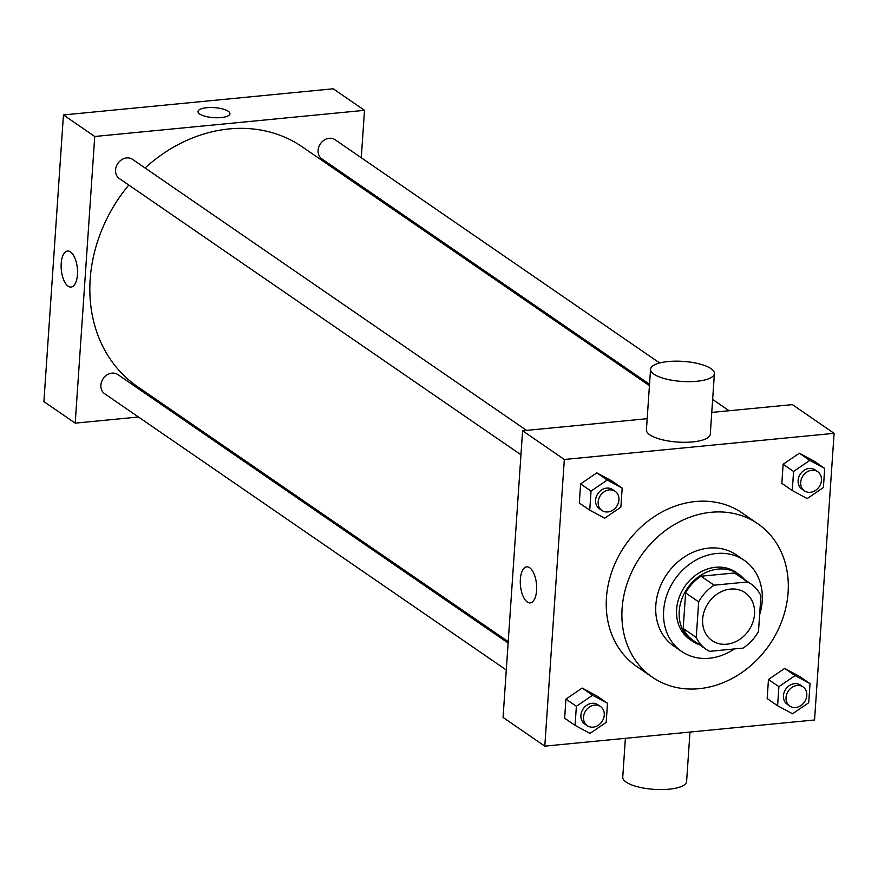<?xml version="1.0" encoding="UTF-8"?>
<svg xmlns="http://www.w3.org/2000/svg" width="878" height="878" viewBox="0 0 878 878"><rect width="100%" height="100%" fill="white"/><g stroke="black" fill="none" stroke-linecap="round" stroke-linejoin="round"><path stroke-width="1.32" d="M730.463 589.083A29.095 24.408 -55.5 0 1 745.071 592.672A29.095 24.408 -55.5 0 1 748.693 630.481A29.095 24.408 -55.5 0 1 712.091 640.611A29.095 24.408 -55.5 0 1 704.419 610.704A29.095 24.408 -55.5 0 1 730.463 589.083M698.668 601.88L696.243 637.439A39.642 33.254 -55.5 0 0 706.121 649.303A39.642 33.254 -55.5 0 0 709.589 651.344L743.062 648.096A39.642 33.254 -55.5 0 0 758.493 631.403L760.919 595.844A39.642 33.254 -55.5 0 0 751.041 583.991A39.642 33.254 -55.5 0 0 747.562 581.949L714.099 585.187A39.642 33.254 -55.5 0 0 698.668 601.88L685.619 592.913L683.194 628.472L696.243 637.439M747.562 581.949L734.524 572.972L701.061 576.22L714.099 585.187M734.524 572.972A39.642 33.254 -55.5 0 1 738.003 575.013L751.041 583.991M706.121 649.303L693.071 640.336A39.642 33.254 -55.5 0 1 683.194 628.472M685.619 592.913A39.642 33.254 -55.5 0 1 701.061 576.22M744.478 579.469A40.728 34.176 124.5 0 0 738.617 574.113A40.728 34.176 124.5 0 0 687.375 588.304A40.728 34.176 124.5 0 0 692.457 641.236A40.728 34.176 124.5 0 0 699.557 644.792M692.457 641.236L689.845 639.436A40.728 34.176 -55.5 0 1 679.111 597.567A40.728 34.176 -55.5 0 1 715.559 567.287A40.728 34.176 -55.5 0 1 736.005 572.313L738.617 574.113M759.635 614.743A55.281 46.38 124.5 0 0 762.214 601.101A55.281 46.38 124.5 0 0 744.259 560.329A55.281 46.38 124.5 0 0 674.71 579.59A55.281 46.38 124.5 0 0 681.602 651.421A55.281 46.38 124.5 0 0 734.326 648.941M744.259 560.329L736.433 554.951A55.281 46.38 124.5 0 0 666.885 574.212A55.281 46.38 124.5 0 0 673.777 646.043L681.602 651.421M788.104 592.441A93.101 78.109 124.5 0 0 757.868 523.782A93.101 78.109 124.5 0 0 640.742 556.224A93.101 78.109 124.5 0 0 652.343 677.201A93.101 78.109 124.5 0 0 737.959 675.094A93.101 78.109 124.5 0 0 788.104 592.441M652.343 677.201L636.682 666.435A93.101 78.109 -55.5 0 1 612.153 570.733A93.101 78.109 -55.5 0 1 695.464 501.525A93.101 78.109 -55.5 0 1 742.206 513.015L757.868 523.782M810.032 683.633L799.595 676.455L784.68 668.41L768.47 679.473L767.163 698.57L777.601 705.747L792.516 713.781L808.726 702.729L810.032 683.633L795.117 675.588L778.896 686.651L777.601 705.747M607.499 703.267L597.062 696.089L582.147 688.056L565.937 699.107L564.631 718.204L575.068 725.382L589.983 733.426L606.193 722.364L607.499 703.267L592.584 695.233L576.374 706.285L575.068 725.382M544.799 746.135L814.554 719.971L834.1 433.326L564.335 459.479L544.799 746.135L503.05 717.425L522.597 430.769L564.335 459.479M824.694 468.424L814.257 461.246L799.353 453.213L783.132 464.264L781.837 483.361L792.274 490.539L807.178 498.583L823.399 487.52L824.694 468.424L809.79 460.39L793.569 471.442L792.274 490.539M622.173 488.069L611.736 480.892L596.82 472.847L580.61 483.91L579.304 503.006L589.742 510.184L604.657 518.218L620.867 507.166L622.173 488.069L607.258 480.025L591.037 491.087L589.742 510.184M711.762 412.43L792.362 404.615L834.1 433.326M647.185 418.696L522.597 430.769M529.643 567.704A18.12 8.056 84.5 0 1 536.678 587.305A18.12 8.056 84.5 0 1 530.224 602.901A18.12 8.056 84.5 0 1 520.456 585.637A18.12 8.056 84.5 0 1 526.734 566.826A18.12 8.056 84.5 0 1 529.643 567.704M714.407 373.589L710.28 434.226A32.003 10.042 -176.1 0 1 677.662 442.062A32.003 10.042 -176.1 0 1 646.417 429.869L650.554 369.232A32.003 10.042 -176.1 0 1 668.136 361.538A32.003 10.042 -176.1 0 1 714.407 373.589A32.003 10.042 -176.1 0 1 681.8 381.425A32.003 10.042 -176.1 0 1 650.554 369.232M625.388 738.321L622.743 777.162A32.003 10.042 3.9 0 0 669.025 789.201A32.003 10.042 3.9 0 0 686.607 781.508L689.976 732.054M145.057 167.983A145.474 122.053 -55.5 0 1 229.257 128.923A145.474 122.053 -55.5 0 1 302.295 146.878L649.435 385.64M508.219 641.642L137.418 386.594A145.474 122.053 -55.5 0 1 128.781 185.038M526.559 430.385L132.523 159.357A11.633 9.768 124.5 0 0 117.882 163.418A11.633 9.768 124.5 0 0 119.331 178.541L520.961 454.782M649.522 384.279L321.864 158.896A11.633 9.768 -55.5 0 1 318.802 146.933A11.633 9.768 -55.5 0 1 329.206 138.285A11.633 9.768 -55.5 0 1 335.056 139.723L659.641 362.976M506.288 669.991L104.658 393.75A11.633 9.768 -55.5 0 1 101.596 381.776A11.633 9.768 -55.5 0 1 112.011 373.128A11.633 9.768 -55.5 0 1 117.85 374.566L508.132 643.003M359.343 186.114L359.442 184.742M361.275 157.755L364.513 110.332L94.747 136.485L75.201 423.141L138.472 417.006M174.47 413.516L176.291 413.329M75.201 423.141L43.9 401.608L63.446 114.952L333.201 88.799L364.513 110.332M63.446 114.952L94.747 136.485M70.492 251.887A18.12 8.056 84.5 0 1 77.527 271.489A18.12 8.056 84.5 0 1 71.074 287.084A18.12 8.056 84.5 0 1 61.306 269.82A18.12 8.056 84.5 0 1 67.573 251.009A18.12 8.056 84.5 0 1 70.492 251.887M198.011 111.561A16.002 5.016 -176.1 0 1 206.802 107.709A16.002 5.016 -176.1 0 1 229.937 113.734A16.002 5.016 -176.1 0 1 213.639 117.652A16.002 5.016 -176.1 0 1 198.011 111.55A16.002 5.016 -176.1 0 1 206.802 107.709A16.002 5.016 -176.1 0 1 229.937 113.734M601.968 510.502L599.356 508.713A11.633 9.768 -55.5 0 1 596.294 496.75A11.633 9.768 -55.5 0 1 606.709 488.102A11.633 9.768 -55.5 0 1 612.548 489.529L615.16 491.329A11.633 9.768 -55.5 0 1 616.608 506.452A11.633 9.768 -55.5 0 1 601.968 510.502A11.633 9.768 -55.5 0 1 598.895 498.539A11.633 9.768 -55.5 0 1 609.31 489.891A11.633 9.768 -55.5 0 1 615.16 491.329M611.736 480.892L596.82 472.847L607.258 480.025M596.82 472.847L580.61 483.91L591.037 491.087M580.61 483.91L579.304 503.006M587.294 725.711L584.682 723.922A11.633 9.768 -55.5 0 1 581.62 711.948A11.633 9.768 -55.5 0 1 592.035 703.3A11.633 9.768 -55.5 0 1 597.874 704.738L600.486 706.538A11.633 9.768 -55.5 0 1 601.935 721.661A11.633 9.768 -55.5 0 1 587.294 725.711A11.633 9.768 -55.5 0 1 584.232 713.748A11.633 9.768 -55.5 0 1 594.647 705.1A11.633 9.768 -55.5 0 1 600.486 706.538M597.062 696.089L582.147 688.056L592.584 695.233M582.147 688.056L565.937 699.107L576.374 706.285M565.937 699.107L564.631 718.204M804.5 490.868L801.888 489.068A11.633 9.768 -55.5 0 1 798.826 477.105A11.633 9.768 -55.5 0 1 809.231 468.457A11.633 9.768 -55.5 0 1 815.08 469.895L817.692 471.684A11.633 9.768 -55.5 0 1 819.141 486.807A11.633 9.768 -55.5 0 1 804.5 490.868A11.633 9.768 -55.5 0 1 801.427 478.905A11.633 9.768 -55.5 0 1 811.843 470.257A11.633 9.768 -55.5 0 1 817.692 471.684M814.257 461.246L799.353 453.213L809.79 460.39M799.353 453.213L783.132 464.264L793.569 471.442M783.132 464.264L781.837 483.361M789.827 706.077L787.215 704.277A11.633 9.768 -55.5 0 1 784.153 692.314A11.633 9.768 -55.5 0 1 794.568 683.666A11.633 9.768 -55.5 0 1 800.407 685.103L803.019 686.892A11.633 9.768 -55.5 0 1 804.467 702.016A11.633 9.768 -55.5 0 1 789.827 706.077A11.633 9.768 -55.5 0 1 786.754 694.114A11.633 9.768 -55.5 0 1 797.169 685.455A11.633 9.768 -55.5 0 1 803.019 686.892M799.595 676.455L784.68 668.41L795.117 675.588M784.68 668.41L768.47 679.473L778.896 686.651M768.47 679.473L767.163 698.57M712.651 399.446L729.091 410.75"/></g></svg>

